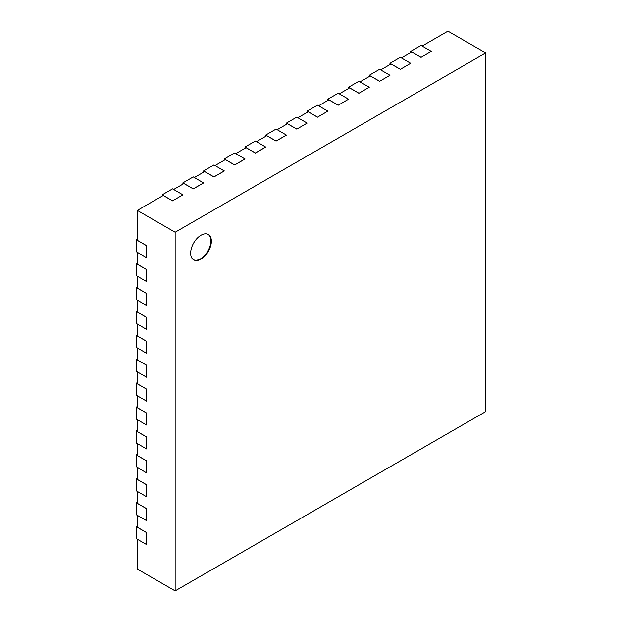<?xml version="1.0" encoding="UTF-8"?>
<svg xmlns="http://www.w3.org/2000/svg" width="622" height="622" viewBox="0 0 622 622"><rect width="100%" height="100%" fill="white"/><g stroke="black" fill="none" stroke-linecap="round" stroke-linejoin="round"><path stroke-width="0.93" d="M201.023 259.141A14.64 8.451 120 0 0 210.586 246.242A14.64 8.451 120 0 0 208.339 234.51A14.64 8.451 120 0 0 201.023 235.233A14.64 8.451 120 0 0 191.452 248.139A14.64 8.451 120 0 0 193.699 259.872A14.64 8.451 120 0 0 201.023 259.141M193.442 259.708A14.64 8.451 120 0 0 200.502 258.845A14.64 8.451 120 0 0 209.995 246.18A14.64 8.451 120 0 0 208.075 234.37M146.668 245.69L146.613 257.679L146.668 245.69L137.345 240.317L137.345 210.423L175.14 232.247L175.14 590.9L137.345 569.083L137.345 539.251M137.345 252.33L137.345 264.226L146.668 269.606L146.613 281.587L146.668 269.606M137.345 276.238L137.345 288.134L146.668 293.514L146.613 305.503L146.668 293.514M137.345 300.146L137.345 312.042L146.668 317.422L146.613 329.411L146.668 317.422M137.345 324.062L137.345 335.958L146.668 341.338L146.613 353.319L146.668 341.338M137.345 347.97L137.345 359.866L146.668 365.246L146.613 377.227L146.668 365.246M137.345 371.878L137.345 383.774L146.668 389.154L146.613 401.143L146.668 389.154M137.345 395.794L137.345 407.69L146.668 413.07L146.613 425.051L146.668 413.07M137.345 419.702L137.345 431.598L146.668 436.978L146.613 448.96L146.668 436.978M137.345 443.61L137.345 455.506L146.668 460.886L146.613 472.875L146.668 460.886M137.345 467.526L137.345 479.414L146.668 484.795L146.613 496.784L146.668 484.795M137.345 491.434L137.345 503.33L146.668 508.71L146.613 520.692L146.668 508.71M137.345 515.343L137.345 527.238L146.668 532.619L146.613 544.6L146.668 532.619M175.14 590.9L485.743 411.577L485.743 52.917L447.949 31.1L422.12 46.012M172.551 200.859L182.899 194.826L172.551 200.859L163.228 195.479L137.345 210.423M485.743 52.917L175.14 232.247M421.032 57.403L431.388 51.362L421.032 57.403L411.71 52.023L401.415 57.97M400.327 69.353L410.675 63.32L400.327 69.353L391.005 63.973L380.703 69.921M379.614 81.311L389.971 75.278L379.614 81.311L370.3 75.931L359.998 81.879M358.91 93.269L369.266 87.228L358.91 93.269L349.595 87.889L339.293 93.836M338.205 105.219L348.561 99.186L338.205 105.219L328.882 99.839L318.581 105.787M317.5 117.177L327.848 111.136L317.5 117.177L308.178 111.797L297.876 117.745M296.787 129.135L307.144 123.094L296.787 129.135L287.473 123.755L277.171 129.703M256.466 141.653L266.768 135.705L276.082 141.085L286.439 135.106L276.082 129.073L265.726 135.052L276.082 141.023L286.439 135.052M235.754 153.611L246.055 147.663L255.378 153.043L265.726 147.064L255.378 141.023L245.021 147.002L255.378 152.981L265.726 147.002M215.049 165.561L225.351 159.613L234.673 164.993L245.021 159.022L234.673 152.981L224.317 158.96L234.673 164.939L245.021 158.96M194.344 177.519L204.646 171.571L213.96 176.951L224.317 170.972L213.96 164.939L203.612 170.918L213.96 176.889L224.317 170.918M173.639 189.477L183.933 183.529L193.255 188.909L203.612 182.93L193.255 176.889L182.899 182.868L193.255 188.847L203.612 182.868M410.675 63.32L400.327 57.341L389.971 63.32L400.327 69.299M389.971 64.571L389.971 63.32M421.032 57.341L410.675 51.362L421.032 45.383L431.388 51.362M410.675 52.621L410.675 51.362M379.614 81.249L369.266 75.278L379.614 69.299L389.971 75.278M369.266 76.529L369.266 75.278M358.91 93.207L348.561 87.228L358.91 81.249L369.266 87.228M348.561 88.487L348.561 87.228M338.205 105.165L327.848 99.186L338.205 93.207L348.561 99.186M327.848 100.437L327.848 99.186M317.5 117.115L307.144 111.136L317.5 105.165L327.848 111.136M307.144 112.395L307.144 111.136M296.787 129.073L286.439 123.094L296.787 117.115L307.144 123.094M286.439 124.346L286.439 123.094M265.726 136.304L265.726 135.052M245.021 148.261L245.021 147.002M224.317 160.212L224.317 158.96M203.612 172.17L203.612 170.918M182.899 184.128L182.899 182.868M172.551 200.805L162.194 194.826L172.551 188.847L182.899 194.826M162.194 196.078L162.194 194.826M146.613 508.742L136.257 502.763L137.345 502.133M146.613 520.692L136.257 514.713L136.257 502.763M146.613 532.65L136.257 526.671L137.345 526.041M146.613 544.6L136.257 538.629L136.257 526.671M146.613 496.784L136.257 490.805L136.257 478.847L137.345 478.225M146.613 484.826L136.257 478.847M146.613 460.918L136.257 454.939L137.345 454.309M146.613 472.875L136.257 466.897L136.257 454.939M146.613 437.009L136.257 431.03L137.345 430.401M146.613 448.96L136.257 442.981L136.257 431.03M146.613 413.094L136.257 407.122L137.345 406.493M146.613 425.051L136.257 419.072L136.257 407.122M146.613 389.185L136.257 383.206L137.345 382.584M146.613 401.143L136.257 395.164L136.257 383.206M146.613 365.277L136.257 359.298L137.345 358.669M146.613 377.227L136.257 371.256L136.257 359.298M146.613 341.361L136.257 335.39L137.345 334.76M146.613 353.319L136.257 347.34L136.257 335.39M146.613 317.453L136.257 311.474L137.345 310.852M146.613 329.411L136.257 323.432L136.257 311.474M146.613 293.545L136.257 287.566L137.345 286.936M146.613 305.503L136.257 299.524L136.257 287.566M146.613 269.637L136.257 263.658L137.345 263.028M146.613 281.587L136.257 275.608L136.257 263.658M146.613 257.679L136.257 251.7L136.257 239.742L137.345 239.12M146.613 245.721L136.257 239.742"/></g></svg>
